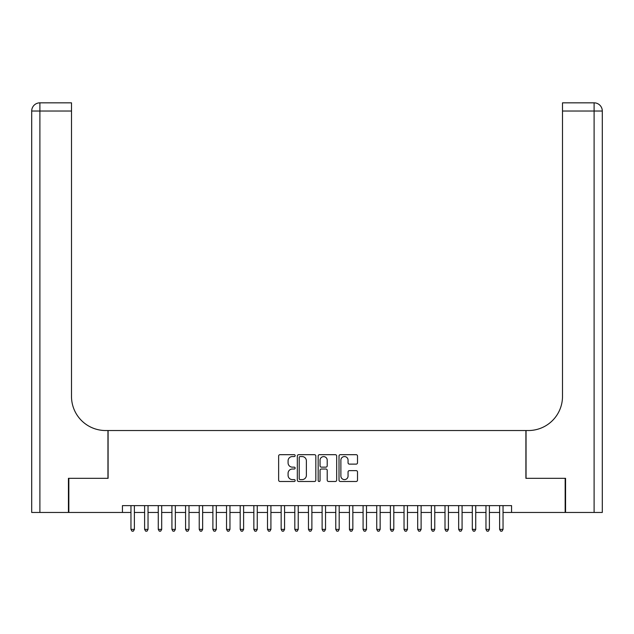 <?xml version="1.0" encoding="UTF-8"?>
<svg xmlns="http://www.w3.org/2000/svg" width="634" height="634" viewBox="0 0 634 634"><rect width="100%" height="100%" fill="white"/><g stroke="black" fill="none" stroke-linecap="round" stroke-linejoin="round"><path stroke-width="0.95" d="M295.151 455.616A0.935 0.935 0 0 0 294.216 454.681L279.974 454.681A1.339 1.339 0 0 0 278.635 456.02L278.635 480.144A1.339 1.339 0 0 0 279.974 481.483L294.216 481.483A0.935 0.935 0 0 0 295.151 480.548A0.935 0.935 0 0 0 294.216 479.605L292.377 479.605A4.287 4.287 0 0 1 288.082 475.318L288.082 473.305A4.287 4.287 0 0 1 292.377 469.017L294.216 469.017A0.935 0.935 0 0 0 295.151 468.082A0.935 0.935 0 0 0 294.216 467.147L292.377 467.147A4.287 4.287 0 0 1 288.082 462.852L288.082 460.847A4.287 4.287 0 0 1 292.377 456.559L294.216 456.559A0.935 0.935 0 0 0 295.151 455.616M356.165 464.128A1.339 1.339 0 0 0 357.505 462.788L357.505 456.02A1.339 1.339 0 0 0 356.165 454.681L340.355 454.681A1.339 1.339 0 0 0 339.016 456.02L339.016 480.144A1.339 1.339 0 0 0 340.355 481.483L356.165 481.483A1.339 1.339 0 0 0 357.505 480.144L357.505 471.965A1.339 1.339 0 0 0 356.165 470.626L349.397 470.626A1.339 1.339 0 0 0 348.058 471.965L348.058 476.023A3.582 3.582 0 0 1 344.476 479.605A3.582 3.582 0 0 1 340.886 476.023L340.886 460.141A3.582 3.582 0 0 1 344.476 456.559A3.582 3.582 0 0 1 348.058 460.141L348.058 462.788A1.339 1.339 0 0 0 349.397 464.128L356.165 464.128M122.433 512.454L68.837 512.454L68.837 478.321L108.097 478.321L108.097 430.534L525.903 430.534L525.903 478.321L565.163 478.321L565.163 512.454L511.567 512.454L511.567 505.631L122.433 505.631L122.433 512.454L130.961 512.454M315.827 456.02A1.339 1.339 0 0 0 314.488 454.681L298.669 454.681A1.339 1.339 0 0 0 297.33 456.02L297.33 480.144A1.339 1.339 0 0 0 298.669 481.483L314.488 481.483A1.339 1.339 0 0 0 315.827 480.144L315.827 456.02M319.512 454.681L335.331 454.681A1.339 1.339 0 0 1 336.67 456.02L336.67 480.144A1.339 1.339 0 0 1 335.331 481.483L328.563 481.483A1.339 1.339 0 0 1 327.215 480.144L327.215 470.357A1.339 1.339 0 0 0 325.876 469.017L321.39 469.017A1.339 1.339 0 0 0 320.051 470.357L320.051 480.548A0.935 0.935 0 0 1 319.108 481.483A0.935 0.935 0 0 1 318.173 480.548L318.173 456.02A1.339 1.339 0 0 1 319.512 454.681M134.376 512.454L144.615 512.454M148.031 512.454L158.27 512.454M161.686 512.454L171.925 512.454M175.341 512.454L185.58 512.454M188.995 512.454L199.234 512.454M202.65 512.454L212.889 512.454M216.305 512.454L226.544 512.454M229.96 512.454L240.199 512.454M243.607 512.454L253.854 512.454M257.261 512.454L267.5 512.454M270.916 512.454L281.155 512.454M284.571 512.454L294.81 512.454M298.226 512.454L308.465 512.454M311.88 512.454L322.12 512.454M325.535 512.454L335.774 512.454M339.19 512.454L349.429 512.454M352.845 512.454L363.084 512.454M366.5 512.454L376.739 512.454M380.146 512.454L390.393 512.454M393.801 512.454L404.04 512.454M407.456 512.454L417.695 512.454M421.111 512.454L431.35 512.454M434.766 512.454L445.005 512.454M448.42 512.454L458.659 512.454M462.075 512.454L472.314 512.454M475.73 512.454L485.969 512.454M489.385 512.454L499.624 512.454M503.039 512.454L511.567 512.454M300.144 456.559A0.935 0.935 0 0 0 299.208 457.494L299.208 478.67A0.935 0.935 0 0 0 300.144 479.605L302.093 479.605A4.287 4.287 0 0 0 306.38 475.318L306.38 460.847A4.287 4.287 0 0 0 302.093 456.559L300.144 456.559M327.215 460.205A3.582 3.582 0 0 0 323.633 456.623A3.582 3.582 0 0 0 320.051 460.205L320.051 465.8A1.339 1.339 0 0 0 321.39 467.147L325.876 467.147A1.339 1.339 0 0 0 327.215 465.8L327.215 460.205M134.376 505.631L134.376 529.39L130.961 529.39L130.961 505.631M134.376 529.39L133.354 531.165L131.991 531.165L130.961 529.39M68.432 478.321L107.954 478.321L107.954 430.534L105.64 430.534A34.133 34.133 0 0 1 71.499 396.401L71.499 111.029L39.894 111.029L39.894 512.454L68.432 512.454L68.432 478.321M39.894 512.454L31.7 512.454L31.7 111.029A8.194 8.194 0 0 1 39.894 102.835L71.499 102.835L71.499 111.029M71.499 102.835L39.894 102.835A8.194 8.194 0 0 0 31.7 111.029L39.894 111.029L39.894 102.835M105.64 430.534A34.133 34.133 0 0 1 71.499 396.401M602.3 430.534L602.3 111.029L602.3 512.454L565.568 512.454L565.568 478.321L526.046 478.321L526.046 430.534L528.36 430.534A34.133 34.133 0 0 0 562.501 396.401L562.501 102.835L594.106 102.835L562.501 102.835M528.36 430.534A34.133 34.133 0 0 0 562.501 396.401M594.106 512.454L594.106 102.835A8.194 8.194 0 0 1 602.3 111.029L562.501 111.029M148.031 505.631L148.031 529.39L144.615 529.39L144.615 505.631M148.031 529.39L147.009 531.165L145.646 531.165L144.615 529.39M161.686 505.631L161.686 529.39L158.27 529.39L158.27 505.631M161.686 529.39L160.664 531.165L159.3 531.165L158.27 529.39M175.341 505.631L175.341 529.39L171.925 529.39L171.925 505.631M175.341 529.39L174.318 531.165L172.947 531.165L171.925 529.39M188.995 505.631L188.995 529.39L185.58 529.39L185.58 505.631M188.995 529.39L187.973 531.165L186.602 531.165L185.58 529.39M202.65 505.631L202.65 529.39L199.234 529.39L199.234 505.631M202.65 529.39L201.62 531.165L200.257 531.165L199.234 529.39M216.305 505.631L216.305 529.39L212.889 529.39L212.889 505.631M216.305 529.39L215.275 531.165L213.912 531.165L212.889 529.39M229.96 505.631L229.96 529.39L226.544 529.39L226.544 505.631M229.96 529.39L228.929 531.165L227.566 531.165L226.544 529.39M243.607 505.631L243.607 529.39L240.199 529.39L240.199 505.631M243.607 529.39L242.584 531.165L241.221 531.165L240.199 529.39M257.261 505.631L257.261 529.39L253.854 529.39L253.854 505.631M257.261 529.39L256.239 531.165L254.876 531.165L253.854 529.39M270.916 505.631L270.916 529.39L267.5 529.39L267.5 505.631M270.916 529.39L269.894 531.165L268.531 531.165L267.5 529.39M284.571 505.631L284.571 529.39L281.155 529.39L281.155 505.631M284.571 529.39L283.549 531.165L282.185 531.165L281.155 529.39M298.226 505.631L298.226 529.39L294.81 529.39L294.81 505.631M298.226 529.39L297.203 531.165L295.84 531.165L294.81 529.39M311.88 505.631L311.88 529.39L308.465 529.39L308.465 505.631M311.88 529.39L310.858 531.165L309.487 531.165L308.465 529.39M325.535 505.631L325.535 529.39L322.12 529.39L322.12 505.631M325.535 529.39L324.513 531.165L323.142 531.165L322.12 529.39M339.19 505.631L339.19 529.39L335.774 529.39L335.774 505.631M339.19 529.39L338.16 531.165L336.797 531.165L335.774 529.39M352.845 505.631L352.845 529.39L349.429 529.39L349.429 505.631M352.845 529.39L351.815 531.165L350.451 531.165L349.429 529.39M366.5 505.631L366.5 529.39L363.084 529.39L363.084 505.631M366.5 529.39L365.469 531.165L364.106 531.165L363.084 529.39M380.146 505.631L380.146 529.39L376.739 529.39L376.739 505.631M380.146 529.39L379.124 531.165L377.761 531.165L376.739 529.39M393.801 505.631L393.801 529.39L390.393 529.39L390.393 505.631M393.801 529.39L392.779 531.165L391.416 531.165L390.393 529.39M407.456 505.631L407.456 529.39L404.04 529.39L404.04 505.631M407.456 529.39L406.434 531.165L405.071 531.165L404.04 529.39M421.111 505.631L421.111 529.39L417.695 529.39L417.695 505.631M421.111 529.39L420.088 531.165L418.725 531.165L417.695 529.39M434.766 505.631L434.766 529.39L431.35 529.39L431.35 505.631M434.766 529.39L433.743 531.165L432.38 531.165L431.35 529.39M448.42 505.631L448.42 529.39L445.005 529.39L445.005 505.631M448.42 529.39L447.398 531.165L446.027 531.165L445.005 529.39M462.075 505.631L462.075 529.39L458.659 529.39L458.659 505.631M462.075 529.39L461.053 531.165L459.682 531.165L458.659 529.39M475.73 505.631L475.73 529.39L472.314 529.39L472.314 505.631M475.73 529.39L474.7 531.165L473.336 531.165L472.314 529.39M489.385 505.631L489.385 529.39L485.969 529.39L485.969 505.631M489.385 529.39L488.354 531.165L486.991 531.165L485.969 529.39M503.039 505.631L503.039 529.39L499.624 529.39L499.624 505.631M503.039 529.39L502.009 531.165L500.646 531.165L499.624 529.39"/></g></svg>
